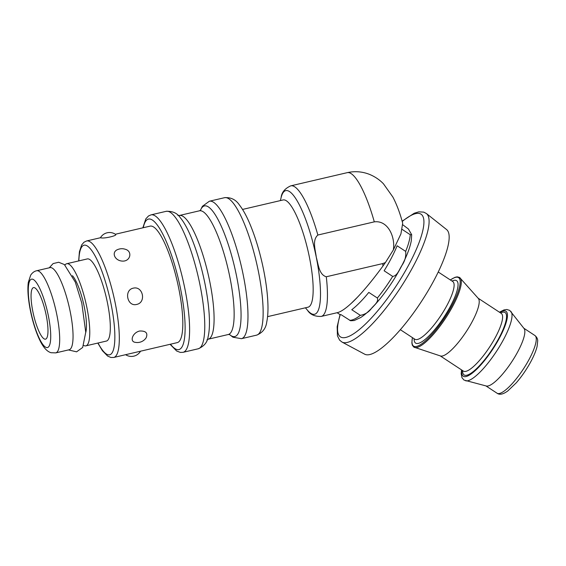<?xml version="1.0" encoding="UTF-8"?>
<svg xmlns="http://www.w3.org/2000/svg" width="566" height="566" viewBox="0 0 566 566"><rect width="100%" height="100%" fill="white"/><g stroke="black" fill="none" stroke-linecap="round" stroke-linejoin="round"><path stroke-width="0.85" d="M34.328 287.648A26.468 6.127 76.9 0 1 45.867 313.677A26.468 6.127 76.9 0 1 45.542 339.147A26.468 6.127 76.9 0 1 33.55 314.774A26.468 6.127 76.9 0 1 33.5 287.613A26.468 6.127 76.9 0 1 34.328 287.648M426.431 213.552L446.581 229.555A74.585 18.911 123.3 0 1 421.083 302.025A74.585 18.911 123.3 0 1 364.702 354.203L342.005 342.069A76.905 19.499 -56.7 0 0 400.148 288.271A76.905 19.499 -56.7 0 0 426.431 213.552L423.708 212.116L418.819 211.847L414.227 213.24L402.136 221.193M242.538 209.434L283.05 199.968A55.044 12.749 76.9 0 1 307.982 250.674A55.044 12.749 76.9 0 1 308.088 307.175L267.577 316.642M85.876 345.854L106.436 341.05A42.167 9.764 -103.1 0 0 106.351 297.773A42.167 9.764 -103.1 0 0 87.256 258.931L66.696 263.728A42.167 9.764 76.9 0 1 85.799 302.569A42.167 9.764 76.9 0 1 85.876 345.854A42.167 9.764 76.9 0 1 83.754 345.451M64.97 265.037A42.167 9.764 76.9 0 1 66.696 263.728M72.462 275.706A31.76 7.351 76.9 0 1 83.45 303.107A31.76 7.351 76.9 0 1 85.749 332.553M36.613 270.76L49.985 267.633A42.167 9.764 76.9 0 1 69.08 306.475A42.167 9.764 76.9 0 1 69.165 349.76L55.793 352.88L51.082 352.724C48.343 351.974 45.712 349.774 43.2 346.137C36.875 337.053 30.776 316.995 28.696 300.249C27.798 293.216 27.663 287.273 28.3 282.441L30.677 275.154C32.34 272.706 34.321 271.241 36.613 270.76A42.167 9.764 76.9 0 1 55.716 309.595A42.167 9.764 76.9 0 1 55.793 352.88M97.826 343.06L102.453 350.764L107.632 356.071L110.872 357.479L113.794 357.45L177.299 342.614A59.812 13.846 -103.1 0 0 178.042 285.045A59.812 13.846 -103.1 0 0 151.971 226.223A59.812 13.846 -103.1 0 0 150.096 226.131L115.372 234.246M100.401 237.798A10.584 10.584 0 0 1 115.754 234.501L115.804 234.671C116.044 235.902 105.333 238.399 101.731 237.953L100.415 237.805M139.618 331.018C145.922 330.777 148.087 333.041 146.12 337.824A10.584 10.584 0 0 1 135.196 342.317C129.522 341.673 132.38 332.716 139.618 331.018M133.222 288.172C142.965 285.646 146.544 302.492 136.682 304.43C127.258 306.998 123.678 290.153 133.222 288.172M118.223 249.358A10.584 10.584 0 0 1 125.185 249.245C132.897 251.17 130.477 261.98 121.923 261.06C114.141 260.353 111.134 251.516 118.223 249.358L119.376 249.012M412.402 337.612L411.864 342.847L412.303 345.14L413.767 347.078L440.511 355.979A34.512 8.752 -56.7 0 0 444.091 355.413A34.512 8.752 -56.7 0 0 469.115 327.084A34.512 8.752 -56.7 0 0 478.312 298.423L459.535 277.425L457.187 276.845L454.944 277.333L450.295 279.922M461.545 369.895L461.184 373.694L461.983 377.713L464.007 380.076L486.321 386.012A34.512 8.752 -56.7 0 0 489.732 385.396A34.512 8.752 -56.7 0 0 514.586 357.344A34.512 8.752 -56.7 0 0 524.074 328.542L509.754 310.409L506.839 309.503L504.016 309.906L499.438 312.206M402.886 224.851L408.411 228.997L411.694 234.734L410.244 234.706L402.263 229.463M405.68 251.396C406.19 256.448 404.902 261.188 401.796 265.617C399.32 269.366 397.424 275.89 392.691 276.406L384.13 270.781A55.044 13.959 -56.7 0 0 397.12 245.771L405.68 251.396A55.044 13.959 -56.7 0 0 410.244 234.706M377.366 298.02C378.852 302.081 373.801 305.364 371.466 308.406C368.777 312.135 365.07 314.455 360.337 315.354L351.776 309.729A55.044 13.959 -56.7 0 0 368.806 292.403L377.366 298.02A55.044 13.959 -56.7 0 0 392.691 276.406M337.103 312.715L339.112 314.038A55.044 13.959 -56.7 0 0 341.022 314.654L350.595 320.752L354.189 320.54L360.698 317.54C366.16 313.946 372.202 308.194 378.824 300.277C388.142 289.007 396.115 276.859 402.744 263.841C407.287 254.785 410.138 247.073 411.298 240.706L411.687 234.734M351.231 303.362A55.044 13.959 -56.7 0 0 357.337 297.334L351.231 303.362C345.401 308.732 340.803 311.824 337.435 312.637L321.24 316.422A67.043 15.523 -103.1 0 0 326.285 276.767C318.863 274.659 318.283 263.905 316.288 257.254C315.538 250.306 311.93 240.26 317.866 235.031L374.303 221.851C388.361 220.061 395.549 237.777 393.299 250.016L400.926 233.892L402.688 223.23C400.127 213.453 396.858 204.743 392.896 197.088L383.451 183.794C379.659 179.839 375.074 176.726 369.697 174.462C362.41 171.548 354.896 170.946 347.17 172.672A67.043 15.523 76.9 0 1 374.303 221.851M357.337 297.334C365.219 289.056 373.765 278.606 382.984 265.978L385.396 262.574L382.715 263.586L326.285 276.767M385.396 262.574L393.299 250.016M402.214 221.476A73.389 18.607 123.3 0 1 419.321 241.923A73.389 18.607 123.3 0 1 363.422 325.974A73.389 18.607 123.3 0 1 340.308 314.547M46.405 347.517A35.106 8.129 76.9 0 1 28.378 294.03A35.106 8.129 76.9 0 1 43.78 298.593A35.106 8.129 76.9 0 1 46.405 347.517M168.364 211.436A70.573 16.343 -103.1 0 0 166.149 211.33C172.58 211.012 177.307 213.156 180.335 217.769A67.043 15.523 -103.1 0 1 204.97 283.729A67.043 15.523 -103.1 0 1 208.118 336.72C207.446 342.197 204.163 346.215 198.256 348.776A70.573 16.343 -103.1 0 0 200.074 285.342A70.573 16.343 -103.1 0 0 168.364 211.436M206.915 339.883L208.231 339.197A63.512 14.709 -103.1 0 0 209.866 282.109A63.512 14.709 -103.1 0 0 181.332 215.589A63.512 14.709 -103.1 0 0 179.337 215.497L177.851 215.462M208.231 339.197L228.282 334.513A63.512 14.709 -103.1 0 0 229.923 277.425A63.512 14.709 -103.1 0 0 201.383 210.906A63.512 14.709 -103.1 0 0 199.395 210.814L179.337 215.497M229.421 334.456A67.043 15.523 -103.1 0 0 236.609 276.335A67.043 15.523 -103.1 0 0 200.435 210.361M229.35 334.449L232.98 337.23L241.47 338.68A70.573 16.343 -103.1 0 0 243.288 275.246A70.573 16.343 -103.1 0 0 211.585 201.34A70.573 16.343 -103.1 0 0 209.363 201.234L202.402 206.3L200.371 210.403M241.47 338.68L256.631 335.136A70.573 16.343 -103.1 0 0 258.45 271.708A70.573 16.343 -103.1 0 0 226.747 197.796A70.573 16.343 -103.1 0 0 224.525 197.697L209.363 201.234M78.851 260.891A56.282 13.032 76.9 0 1 91.501 250.214A56.282 13.032 76.9 0 1 111.099 304.211A56.282 13.032 76.9 0 1 113.278 350.283A56.282 13.032 76.9 0 1 98.031 343.017M113.794 357.45A59.812 13.846 -103.1 0 0 115.337 303.694A59.812 13.846 -103.1 0 0 88.459 241.052A59.812 13.846 -103.1 0 0 86.584 240.967L83.966 242.227L81.638 244.993L79.424 251.743L78.646 260.94M143.262 227.73A67.043 15.523 76.9 0 1 159.994 229.067A67.043 15.523 76.9 0 1 180.674 289.403A67.043 15.523 76.9 0 1 170.472 344.213M198.256 348.776L183.094 352.314A70.573 16.343 -103.1 0 0 184.912 288.886A70.573 16.343 -103.1 0 0 153.202 214.974A70.573 16.343 -103.1 0 0 150.988 214.875L148.497 215.979L145.809 218.872L142.858 227.822M414.913 339.26L414.857 339.225A34.512 8.752 -56.7 0 0 418.982 338.921A34.512 8.752 -56.7 0 0 444.607 309.588A34.512 8.752 -56.7 0 0 452.75 281.535L438.24 272.005M414.121 338.744A37.335 9.466 -56.7 0 0 443.999 317.08A37.335 9.466 -56.7 0 0 452.015 281.054M412.465 337.654A40.964 10.386 -56.7 0 0 427.938 338.595A40.964 10.386 -56.7 0 0 457.37 293.789A40.964 10.386 -56.7 0 0 450.359 279.965M414.595 347.474A41.651 10.563 -56.7 0 0 418.911 346.795A41.651 10.563 -56.7 0 0 449.114 312.602A41.651 10.563 -56.7 0 0 460.222 278.019M463.413 371.119L463.356 371.084A34.512 8.752 -56.7 0 0 467.481 370.78A34.512 8.752 -56.7 0 0 493.099 341.447A34.512 8.752 -56.7 0 0 501.25 313.394L478.107 298.197M462.62 370.596A37.335 9.466 -56.7 0 0 492.498 348.932A37.335 9.466 -56.7 0 0 500.514 312.913M461.856 370.1A38.849 9.848 -56.7 0 0 492.823 349.144A38.849 9.848 -56.7 0 0 499.75 312.411M465.655 380.791A41.523 10.528 -56.7 0 0 469.759 380.055A41.523 10.528 -56.7 0 0 499.665 346.307A41.523 10.528 -56.7 0 0 511.077 311.647M534.912 335.511C536.801 337.074 537.728 338.878 537.7 340.909L537.084 346.498C535.903 351.245 533.561 356.757 530.066 363.054C525.963 370.355 521.364 376.942 516.277 382.821L507.829 390.922C503.153 394.353 499.545 395.11 497.019 393.193A34.512 8.752 -56.7 0 0 501.143 392.889A34.512 8.752 -56.7 0 0 526.762 363.556A34.512 8.752 -56.7 0 0 534.912 335.511L523.826 328.223M349.576 320.278A55.044 13.959 -56.7 0 0 354.245 319.182A55.044 13.959 -56.7 0 0 360.337 315.354M280.368 200.597L281.132 197.52A63.512 14.709 76.9 0 1 297.136 200.831A63.512 14.709 76.9 0 1 316.288 257.254A63.512 14.709 76.9 0 1 307.458 310.218L305.414 307.798M382.715 263.586A67.043 15.523 76.9 0 1 382.984 265.978M317.866 235.031A67.043 15.523 -103.1 0 0 290.74 185.853L347.17 172.672M340.074 314.484L337.166 326.709L337.442 335.829L339.593 340.124L342.005 342.069M199.395 210.814L200.711 210.127M228.282 334.513L229.768 334.548M224.525 197.697C230.878 197.18 235.845 199.621 239.418 204.998C242.764 209.264 246.005 214.995 249.139 222.19C255.089 235.958 259.9 251.828 263.586 269.784C265.956 281.613 267.378 292.445 267.845 302.272C268.22 310.111 267.852 316.684 266.749 321.99C265.928 328.4 262.553 332.78 256.631 335.136M166.149 211.33L150.988 214.875M170.069 344.305L176.656 351.005L180.356 352.42L183.094 352.314M100.444 237.734L86.584 240.967M125.61 354.691A10.584 10.584 0 0 0 140.545 351.203M414.857 339.225L400.346 329.695M463.356 371.084L440.214 355.88M497.019 393.193L485.932 385.913M321.24 316.422C314.781 316.642 310.189 314.576 307.458 310.218M290.74 185.853C284.854 188.52 281.649 192.412 281.132 197.52M49.256 267.803L53.126 263.572L58.694 262.256L64.354 264.541L75.306 282.116L81.759 302.952L85.749 332.263L82.671 347.467L76.587 351.826L68.436 349.93"/></g></svg>
